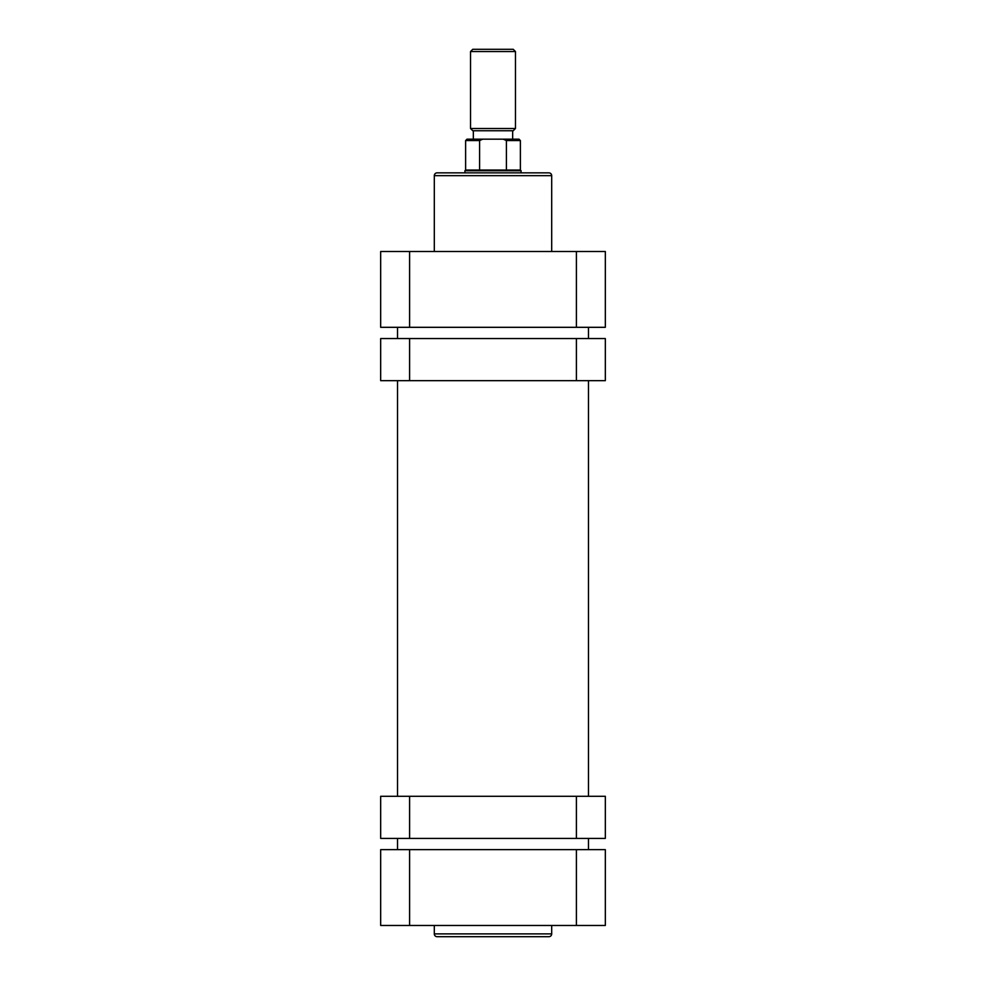 <?xml version="1.0" encoding="UTF-8"?>
<svg xmlns="http://www.w3.org/2000/svg" width="986" height="986" viewBox="0 0 986 986"><rect width="100%" height="100%" fill="white"/><g stroke="black" fill="none" stroke-linecap="round" stroke-linejoin="round"><path stroke-width="1.48" d="M588.482 849.649L588.482 838.408M588.482 796.294L588.482 380.67M588.482 338.543L588.482 327.315M397.518 849.649L397.518 838.408M397.518 796.294L397.518 380.67M397.518 338.543L397.518 327.315M548.882 936.7L437.118 936.7A2.81 2.81 0 0 1 434.308 933.89L551.692 933.89A2.81 2.81 0 0 1 548.882 936.7M434.308 925.472L434.308 933.89M551.692 925.472L551.692 933.89M380.67 849.649L605.33 849.649L605.33 925.472L380.67 925.472L380.67 849.649M576.403 838.408L576.403 796.294L605.33 796.294L605.33 838.408L380.67 838.408L380.67 796.294L409.597 796.294L409.597 838.408M576.403 796.294L409.597 796.294M437.118 172.858L548.882 172.858A2.81 2.81 0 0 1 551.692 175.668L434.308 175.668A2.81 2.81 0 0 1 437.118 172.858M551.692 251.492L551.692 175.668M434.308 251.492L434.308 175.668M605.33 327.315L380.67 327.315L380.67 251.492L605.33 251.492L605.33 327.315M472.775 49.3L513.225 49.3L515.468 51.543L470.532 51.543L472.775 49.3M515.468 128.488L513.225 130.744L472.775 130.744L470.532 128.488L515.468 128.488L515.468 51.543M521.076 172.858L521.076 170.751L464.924 170.751L465.614 170.048L520.386 170.048L520.386 140.567L506.41 140.567L506.41 170.048M479.59 170.048L479.59 140.567L465.614 140.567L467.019 139.162L482.758 139.162L479.59 140.567M506.41 140.567L503.242 139.162L482.758 139.162M503.242 139.162L518.981 139.162L520.386 140.567M409.597 338.543L409.597 380.67L380.67 380.67L380.67 338.543L605.33 338.543L605.33 380.67L576.403 380.67L576.403 338.543M409.597 380.67L576.403 380.67M409.597 849.649L409.597 925.472M576.403 925.472L576.403 849.649M576.403 327.315L576.403 251.492M409.597 251.492L409.597 327.315M473.342 139.162L473.342 130.744M470.532 128.488L470.532 51.543M464.924 172.858L464.924 170.751M465.614 170.048L465.614 140.567M520.386 170.048L521.076 170.751M512.658 139.162L512.658 130.744"/></g></svg>
